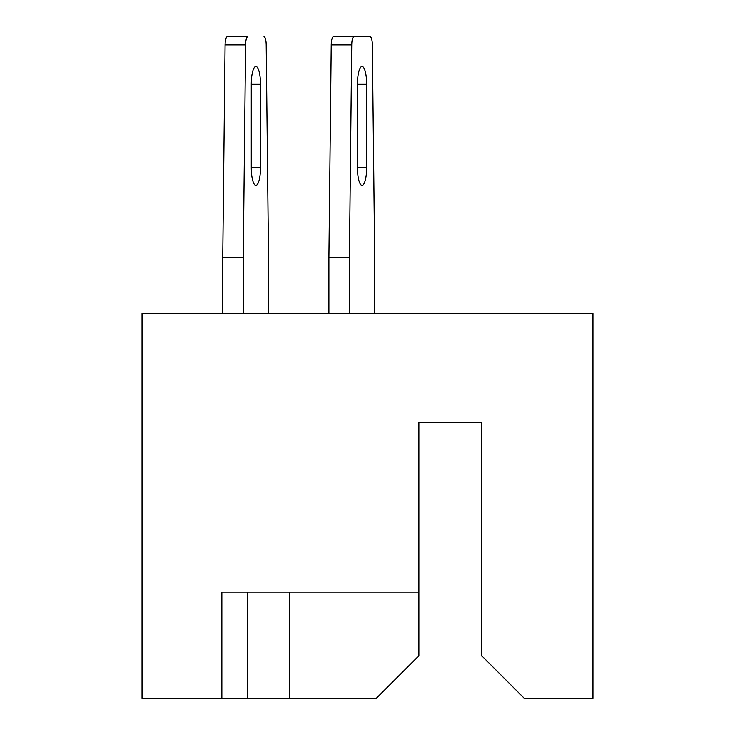 <?xml version="1.0" encoding="UTF-8"?>
<svg xmlns="http://www.w3.org/2000/svg" width="735" height="735" viewBox="0 0 735 735"><rect width="100%" height="100%" fill="white"/><g stroke="black" fill="none" stroke-linecap="round" stroke-linejoin="round"><path stroke-width="1.1" d="M266.024 592.107L247.346 592.107L247.346 698.25L376.412 698.25L418.877 655.795L418.877 592.107L221.869 592.107L221.869 698.25L247.346 698.25M418.877 592.107L418.877 422.267L481.71 422.267L481.71 655.795L524.174 698.25L592.952 698.25L592.952 313.579L142.048 313.579L142.048 698.25L221.869 698.25M289.801 592.107L289.801 698.25M353.93 36.75L370.155 36.75L353.93 36.75A8.489 2.196 90 0 0 351.734 44.881L331.228 44.881A8.489 2.196 -90 0 1 333.424 36.75L353.93 36.75L333.424 36.75M243.257 313.579L243.257 257.535L222.751 257.535L225.085 44.881A8.489 2.196 -90 0 1 227.28 36.75L243.506 36.75M247.787 36.75L227.28 36.75L247.787 36.75A8.489 2.196 90 0 0 245.591 44.881L225.085 44.881M328.903 313.579L328.903 257.535L349.41 257.535L349.41 313.579M357.43 84.305L357.43 167.525A17.833 4.612 90 0 0 362.043 185.358A17.833 4.612 90 0 0 366.655 167.525L366.655 84.305A17.833 4.612 90 0 0 362.043 66.472A17.833 4.612 90 0 0 357.43 84.305L366.655 84.305M349.41 257.535L351.734 44.881M370.155 36.75A8.489 2.196 90 0 1 372.351 44.881L374.685 257.535L374.685 313.579M328.903 257.535L331.228 44.881M222.751 257.535L222.751 313.579M251.278 84.305L251.278 167.525A17.833 4.612 90 0 0 255.899 185.358A17.833 4.612 90 0 0 260.512 167.525L260.512 84.305A17.833 4.612 90 0 0 255.899 66.472A17.833 4.612 90 0 0 251.278 84.305L260.512 84.305M243.257 257.535L245.591 44.881M264.012 36.75A8.489 2.196 90 0 1 266.208 44.881L268.532 257.535L268.532 313.579M357.43 167.525L366.655 167.525M251.278 167.525L260.512 167.525"/></g></svg>

